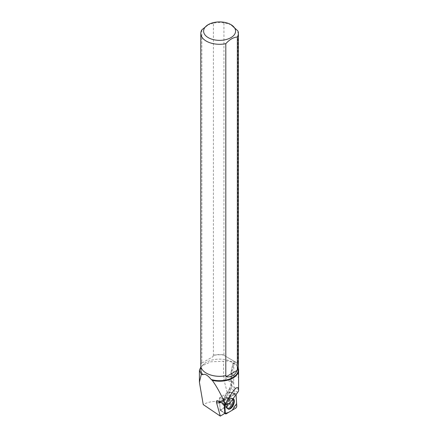 <?xml version="1.0" encoding="UTF-8"?>
<svg xmlns="http://www.w3.org/2000/svg" width="438" height="438" viewBox="0 0 438 438"><rect width="100%" height="100%" fill="white"/><g stroke="black" fill="none" stroke-linecap="round" stroke-linejoin="round"><path stroke-width="0.33" stroke-dasharray="2.19 1.64" d="M226.731 402.15A4.139 2.119 115.7 0 0 226.692 397.343A4.139 2.119 115.7 0 0 222.986 400.157A4.139 2.119 115.7 0 0 223.101 404.811A4.139 2.119 115.7 0 0 226.731 402.15M220.122 410.067L219.383 398.366A0.575 0.296 -64.3 0 1 219.783 397.578L229.342 391.895A0.575 0.296 -64.3 0 1 229.539 391.857A0.575 0.296 -64.3 0 1 229.671 392.087L230.41 403.787A0.575 0.296 -64.3 0 1 230.01 404.57L220.451 410.258A0.575 0.296 -64.3 0 1 220.221 410.28A0.575 0.296 -64.3 0 1 220.122 410.067L224.891 413.368M224.59 401.624L224.771 404.509L229.063 397.54L232.781 395.328L236.033 394.397A1.495 0.766 115.7 0 0 235.688 393.8A1.495 0.766 115.7 0 0 235.184 393.899L225.625 399.587A1.495 0.766 115.7 0 0 224.59 401.624L219.383 398.366A0.575 0.296 -64.3 0 1 219.783 397.578L225.625 399.587M233.109 398.613A5.782 2.957 115.7 0 0 233.076 398.602A5.782 2.957 115.7 0 0 228.121 402.363A5.782 2.957 115.7 0 0 227.322 404.416M220.697 402.374A6.022 3.082 115.7 0 0 223.079 399.817L229.824 389.059A6.022 3.082 115.7 0 0 231.483 383.896L231.576 371.725A16.19 8.284 -64.3 0 1 233.487 362.867L233.859 363.217C230.098 361.115 226.649 360.479 223.5 361.312L210.996 361.772L201.754 365.949L200.927 366.765L200.927 365.549A18.67 10.78 180 0 1 202.071 361.837L202.071 362.965L213.158 356.565L213.158 355.437A18.67 10.78 180 0 1 224.141 355.098L224.141 355.47L233.186 360.693L237.703 363.299L237.703 362.927A18.67 10.78 180 0 1 238.261 365.549A18.67 10.78 180 0 1 237.117 369.267M200.927 369.902A18.67 10.78 180 0 1 204.004 363.973A18.67 10.78 180 0 1 233.186 362.511L233.487 362.861A3.011 0.345 -158.2 0 0 233.021 362.872L230.897 372.826A3.011 1.752 0.4 0 0 232.003 374.2L231.91 386.365L238.502 389.535L238.546 391.074M233.859 363.217L233.706 382.007A19.201 9.828 -64.3 0 0 233.739 383.343L234.401 393.784L225.006 399.374L219.783 397.578L229.266 391.939L229.999 403.546L229.605 404.329L220.117 409.973L219.383 398.366L224.037 401.279L224.223 404.225M224.037 401.279A1.396 0.717 -64.3 0 1 225.006 399.374M229.999 403.546L223.643 378.481L223.5 361.312M229.813 403.442L228.012 403.343C218.19 400.414 209.933 400.83 203.237 404.586M227.519 399.226A4.139 2.119 -64.3 0 1 225.926 403.414A4.139 2.119 -64.3 0 1 223.101 404.805A4.139 2.119 -64.3 0 1 222.986 400.157A4.139 2.119 -64.3 0 1 226.692 397.343A4.139 2.119 -64.3 0 1 227.519 399.226M234.401 393.784L229.266 391.939M229.605 404.329L228.012 403.343M238.261 369.902A18.67 10.78 180 0 0 236.854 365.79L237.544 366.655L238.502 377.326L238.502 389.535M237.544 366.655A18.998 10.966 180 0 1 238.261 368.21M206.347 373.143A18.67 10.78 180 0 1 200.927 365.549M236.854 365.79L234.954 361.969C234.045 361.126 233.459 361.301 233.186 362.511L233.021 362.872A3.011 0.345 -158.2 0 0 234.27 363.688L236.465 364.745M200.785 365.434A18.807 10.857 180 0 1 201.841 361.854L201.841 29.85M237.894 30.923L237.894 362.921A18.807 10.857 180 0 1 238.403 365.434M213.158 355.437L213.388 355.185A18.807 10.857 180 0 1 223.949 354.873L224.141 355.098M223.949 354.873L223.949 22.869L230.925 24.616M223.949 22.869A18.807 10.857 0 0 0 213.388 23.181L213.388 355.185M207.617 24.993L213.388 23.181M220.922 410.565L220.117 409.973M233.011 398.744A5.727 2.929 115.7 0 0 232.441 398.356A5.727 2.929 115.7 0 0 228.581 400.42A5.727 2.929 115.7 0 0 226.446 406.125A5.727 2.929 115.7 0 0 227.481 408.67A5.727 2.929 115.7 0 0 227.787 408.807M202.071 362.965L213.158 356.565M224.141 355.47L237.703 363.299M230.01 404.57L235.737 408.134M226.178 413.822L220.451 410.258M229.671 392.087L236.033 394.397M236.772 406.092L230.41 403.787M235.184 393.899L229.342 391.895M226.813 401.739A5.661 2.896 -64.3 0 1 231.664 398.06A5.661 2.896 -64.3 0 1 231.932 404.46A5.661 2.896 -64.3 0 1 226.758 408.249A5.661 2.896 -64.3 0 1 226.813 401.739M226.638 401.662A5.557 2.842 115.7 0 0 225.822 407.094A5.557 2.842 115.7 0 0 231.658 404.329A5.557 2.842 115.7 0 0 230.18 398.043A5.557 2.842 115.7 0 0 226.638 401.662M223.862 400.392A4.139 2.119 -64.3 0 1 227.492 397.731A4.139 2.119 -64.3 0 1 227.53 402.533A4.139 2.119 -64.3 0 1 223.9 405.194A4.139 2.119 -64.3 0 1 223.862 400.392M228.412 404.236L222.236 401.263L217.834 400.874M219.591 401.794A3.011 2.54 95 0 1 221.48 401.055A3.011 2.54 95 0 1 222.236 401.263A3.011 1.544 -64.3 0 0 224.333 399.708L230.224 402.544M234.954 361.969L234.27 363.688A19.201 9.828 115.7 0 0 232.003 374.2L238.502 377.326M237.818 392.191L231.078 388.944L224.333 399.708A3.011 0.553 32.1 0 0 222.854 399.341L221.48 401.055L217.237 400.682M231.483 383.896A3.011 1.752 0.4 0 0 230.804 384.991A3.011 1.752 0.4 0 0 231.91 386.365A3.011 1.544 -64.3 0 1 231.078 388.944A3.011 0.553 32.1 0 0 229.605 388.577L222.854 399.341A3.011 0.553 32.1 0 0 223.079 399.817M229.824 389.059A3.011 0.553 32.1 0 1 229.605 388.577L230.804 384.991L230.897 372.826A3.011 1.752 0.4 0 1 231.576 371.725M225.74 405.736A5.661 2.896 -64.3 0 1 227.848 400.097A5.661 2.896 -64.3 0 1 231.664 398.06A5.661 2.896 -64.3 0 1 232.901 400.677A5.661 2.896 -64.3 0 1 230.656 406.491A5.661 2.896 -64.3 0 1 226.758 408.249A5.661 2.896 -64.3 0 1 225.74 405.736M228.318 399.609A4.139 2.119 -64.3 0 1 226.725 403.803A4.139 2.119 -64.3 0 1 223.9 405.194A4.139 2.119 -64.3 0 1 223.785 400.54A4.139 2.119 -64.3 0 1 227.492 397.731A4.139 2.119 -64.3 0 1 228.318 399.609M232.611 400.617A5.557 2.842 115.7 0 0 230.18 398.043A5.557 2.842 115.7 0 0 226.534 401.865A5.557 2.842 115.7 0 0 225.822 407.094A5.557 2.842 115.7 0 0 229.731 407.055A5.557 2.842 115.7 0 0 232.611 400.617M233.706 382.007L223.5 377.096M233.739 383.343L223.643 378.481M229.539 391.857L235.688 393.8M220.221 410.28L224.858 413.39M223.101 404.811L228.067 409.01M232.441 398.356L227.492 397.731L226.692 397.343L231.664 398.06L233.076 398.602M204.004 363.973L201.754 365.949M199.41 381.909L199.41 382.226M238.261 365.549L238.261 366.765M223.101 404.805L227.481 408.67"/><path stroke-width="0.66" d="M224.771 404.509L225.329 413.324A1.495 0.766 115.7 0 0 225.575 413.872A1.495 0.766 115.7 0 0 226.178 413.822L235.737 408.134A1.495 0.766 115.7 0 0 236.772 406.092L236.049 394.605L236.613 403.507L232.217 410.231L228.581 412.393L225.335 413.406L224.771 404.509M227.322 404.416A5.782 2.957 115.7 0 0 228.067 409.01A5.782 2.957 115.7 0 0 233.24 405.353A5.782 2.957 115.7 0 0 233.109 398.613M201.305 374.309L199.41 370.241L200.927 366.765L200.927 369.902A18.67 10.78 180 0 0 202.898 374.72L201.305 374.309L199.405 382.226L203.237 404.586L220.298 416.1L216.558 402.73C216.23 401.372 216.454 400.693 217.237 400.682L225.236 404.756L228.412 404.236L230.224 402.544L237.818 392.191L238.546 391.074L238.595 389.962C238.08 384.214 233.657 388.955 225.313 404.175C220.889 394.101 216.536 386.163 212.255 380.359A18.998 10.966 180 0 0 238.595 370.247A18.998 10.966 180 0 0 238.261 368.21M224.223 404.225L224.776 412.979A1.396 0.717 -64.3 0 0 224.891 413.368L220.298 416.1M237.352 369.02L237.352 37.016A18.807 10.857 0 0 0 238.403 33.436L238.403 365.434A18.807 10.857 180 0 1 237.352 369.02L237.117 370.395C235.036 375.328 231.346 377.463 226.035 376.795L226.035 375.667A18.67 10.78 180 0 1 206.397 373.171A18.67 10.78 180 0 1 206.347 373.143M238.261 366.765L238.261 369.902A18.67 10.78 180 0 1 211.247 379.538C207.568 375.07 204.781 373.466 202.898 374.72M211.247 379.538L212.255 380.359M225.313 404.175L225.236 404.756M225.8 43.685L225.8 375.689A18.807 10.857 180 0 1 206.293 373.116A18.807 10.857 180 0 1 200.785 365.434L200.785 33.436A18.807 10.857 0 0 0 225.8 43.685C229.654 39.464 233.503 37.241 237.352 37.016M208.291 24.605A15.987 9.231 0 0 0 208.291 37.657A15.987 9.231 0 0 0 227.393 39.185A15.987 9.231 0 0 0 235.146 28.99A15.987 9.231 0 0 0 230.897 24.605A15.987 9.231 0 0 0 208.291 24.605L201.841 29.85A18.807 10.857 0 0 0 200.785 33.436M238.403 33.436A18.807 10.857 0 0 0 237.894 30.923L230.897 24.605M227.787 408.807A5.727 2.929 115.7 0 0 232.562 405.139A5.727 2.929 115.7 0 0 233.011 398.744M237.117 370.395L226.035 376.795M224.776 412.979L225.329 413.324M216.558 402.73L218.885 402.933A6.022 3.082 115.7 0 0 220.697 402.374M218.885 402.933A3.011 2.54 95 0 1 219.591 401.794M224.858 413.39L225.575 413.872M199.41 370.241L199.41 382.226M238.595 389.962L238.595 370.247"/></g></svg>
